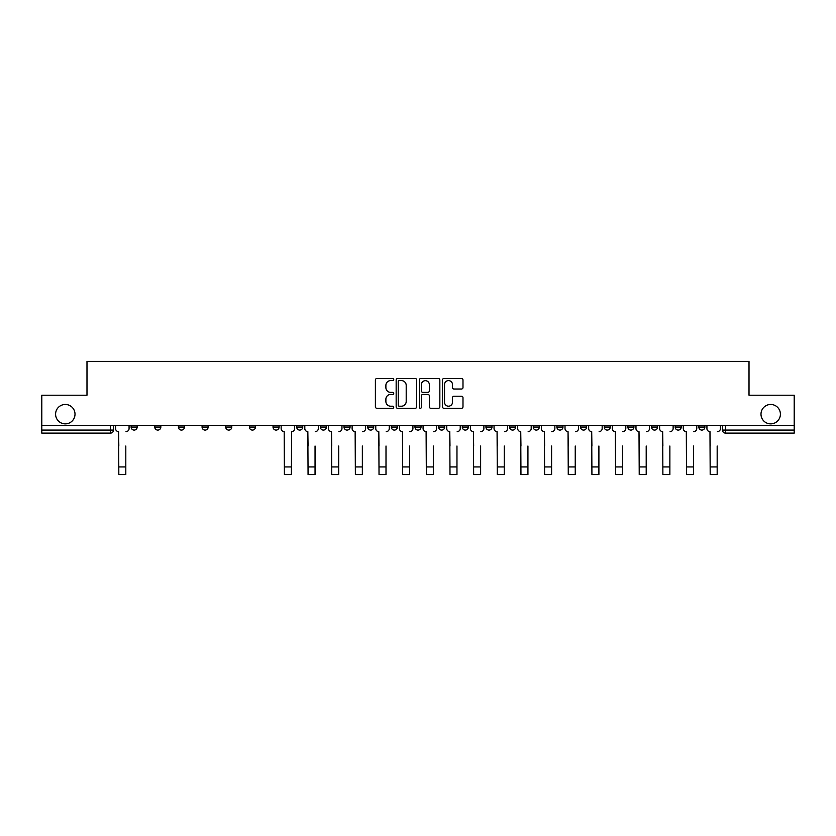 <?xml version="1.0" encoding="UTF-8"?>
<svg xmlns="http://www.w3.org/2000/svg" width="836" height="836" viewBox="0 0 836 836"><rect width="100%" height="100%" fill="white"/><g stroke="black" fill="none" stroke-linecap="round" stroke-linejoin="round"><path stroke-width="1.25" d="M393.735 379.554A1.045 1.045 0 0 0 392.701 378.509L376.879 378.509A1.484 1.484 0 0 0 375.395 380.004L375.395 406.798A1.484 1.484 0 0 0 376.879 408.281L392.701 408.281A1.045 1.045 0 0 0 393.735 407.236A1.045 1.045 0 0 0 392.701 406.202L390.652 406.202A4.765 4.765 0 0 1 385.887 401.437L385.887 399.2A4.765 4.765 0 0 1 390.652 394.435L392.701 394.435A1.045 1.045 0 0 0 393.735 393.401A1.045 1.045 0 0 0 392.701 392.356L390.652 392.356A4.765 4.765 0 0 1 385.887 387.59L385.887 385.365A4.765 4.765 0 0 1 390.652 380.599L392.701 380.599A1.045 1.045 0 0 0 393.735 379.554M760.99 414.175A9.708 9.708 0 0 0 770.698 423.873A9.708 9.708 0 0 0 780.406 414.175A9.708 9.708 0 0 0 770.698 404.467A9.708 9.708 0 0 0 760.99 414.175M55.594 414.175A9.708 9.708 0 0 0 65.302 423.873A9.708 9.708 0 0 0 75.01 414.175A9.708 9.708 0 0 0 65.302 404.467A9.708 9.708 0 0 0 55.594 414.175M698.823 425.388L698.823 427.06L704.884 427.06A3.03 3.03 0 0 1 701.853 430.091A3.03 3.03 0 0 1 698.823 427.06L698.823 425.388M627.857 427.06L627.857 425.388L627.857 427.06A3.03 3.03 0 0 0 630.887 430.091A3.03 3.03 0 0 1 627.857 427.06L633.928 427.06A3.03 3.03 0 0 1 630.887 430.091M604.209 427.06L604.209 425.388L604.209 427.06A3.03 3.03 0 0 0 607.239 430.091A3.03 3.03 0 0 1 604.209 427.06L610.27 427.06A3.03 3.03 0 0 1 607.239 430.091M533.243 425.388L533.243 427.06L539.304 427.06A3.03 3.03 0 0 1 536.273 430.091A3.03 3.03 0 0 1 533.243 427.06L533.243 425.388M509.584 425.388L509.584 427.06L515.655 427.06A3.03 3.03 0 0 1 512.614 430.091A3.03 3.03 0 0 1 509.584 427.06L509.584 425.388M391.311 425.388L391.311 427.06L397.382 427.06A3.03 3.03 0 0 1 394.341 430.091A3.03 3.03 0 0 1 391.311 427.06L391.311 425.388M320.345 425.388L320.345 427.06L326.416 427.06A3.03 3.03 0 0 1 323.386 430.091A3.03 3.03 0 0 1 320.345 427.06L320.345 425.388M273.038 425.388L273.038 427.06L279.109 427.06A3.03 3.03 0 0 1 276.068 430.091A3.03 3.03 0 0 1 273.038 427.06L273.038 425.388M249.389 425.388L249.389 427.06L255.45 427.06A3.03 3.03 0 0 1 252.42 430.091A3.03 3.03 0 0 1 249.389 427.06L249.389 425.388M202.072 427.06L202.072 425.388L202.072 427.06A3.03 3.03 0 0 0 205.113 430.091A3.03 3.03 0 0 1 202.072 427.06L208.143 427.06A3.03 3.03 0 0 1 205.113 430.091M154.764 427.06L154.764 425.388L154.764 427.06A3.03 3.03 0 0 0 157.795 430.091A3.03 3.03 0 0 1 154.764 427.06L160.836 427.06A3.03 3.03 0 0 1 157.795 430.091A3.03 3.03 0 0 0 160.836 427.06L160.836 425.388L160.836 427.06M461.493 389.012A1.484 1.484 0 0 0 462.987 387.517L462.987 380.004A1.484 1.484 0 0 0 461.493 378.509L443.937 378.509A1.484 1.484 0 0 0 442.443 380.004L442.443 406.798A1.484 1.484 0 0 0 443.937 408.281L461.493 408.281A1.484 1.484 0 0 0 462.987 406.798L462.987 397.717A1.484 1.484 0 0 0 461.493 396.222L453.979 396.222A1.484 1.484 0 0 0 452.495 397.717L452.495 402.22A3.981 3.981 0 0 1 448.514 406.202A3.981 3.981 0 0 1 444.533 402.22L444.533 384.581A3.981 3.981 0 0 1 448.514 380.599A3.981 3.981 0 0 1 452.495 384.581L452.495 387.517A1.484 1.484 0 0 0 453.979 389.012L461.493 389.012M41.8 425.388L41.8 395.219L86.986 395.219L86.986 361.403L749.014 361.403L749.014 395.219L794.2 395.219L794.2 425.388L41.8 425.388L41.8 430.091L113.518 430.091L113.518 425.388L113.518 430.091A3.03 3.03 0 0 1 110.488 433.121L41.8 433.121L41.8 430.091M416.694 380.004A1.484 1.484 0 0 0 415.21 378.509L397.643 378.509A1.484 1.484 0 0 0 396.159 380.004L396.159 406.798A1.484 1.484 0 0 0 397.643 408.281L415.21 408.281A1.484 1.484 0 0 0 416.694 406.798L416.694 380.004M420.79 378.509L438.357 378.509A1.484 1.484 0 0 1 439.84 380.004L439.84 406.798A1.484 1.484 0 0 1 438.357 408.281L430.833 408.281A1.484 1.484 0 0 1 429.349 406.798L429.349 395.93A1.484 1.484 0 0 0 427.865 394.435L422.87 394.435A1.484 1.484 0 0 0 421.386 395.93L421.386 407.236A1.045 1.045 0 0 1 420.341 408.281A1.045 1.045 0 0 1 419.306 407.236L419.306 380.004A1.484 1.484 0 0 1 420.79 378.509M722.482 425.388L722.482 430.091L794.2 430.091L794.2 433.121L725.512 433.121A3.03 3.03 0 0 1 722.482 430.091L722.482 425.388M794.2 425.388L794.2 430.091M704.884 427.06L704.884 425.388L704.884 427.06A3.03 3.03 0 0 1 701.853 430.091M681.235 427.06L681.235 425.388L681.235 427.06A3.03 3.03 0 0 1 678.205 430.091A3.03 3.03 0 0 1 675.164 427.06L681.235 427.06A3.03 3.03 0 0 1 678.205 430.091M675.164 425.388L675.164 427.06M657.577 425.388L657.577 427.06A3.03 3.03 0 0 1 654.546 430.091A3.03 3.03 0 0 1 651.516 427.06L657.577 427.06A3.03 3.03 0 0 1 654.546 430.091M651.516 425.388L651.516 427.06M633.928 425.388L633.928 427.06L633.928 425.388M610.27 425.388L610.27 427.06L610.27 425.388M586.611 425.388L586.611 427.06A3.03 3.03 0 0 1 583.58 430.091A3.03 3.03 0 0 1 580.55 427.06L586.611 427.06L586.611 425.388M580.55 425.388L580.55 427.06M562.962 427.06L562.962 425.388L562.962 427.06A3.03 3.03 0 0 1 559.932 430.091A3.03 3.03 0 0 1 556.891 427.06L562.962 427.06A3.03 3.03 0 0 1 559.932 430.091M556.891 425.388L556.891 427.06M539.304 425.388L539.304 427.06M515.655 425.388L515.655 427.06M491.996 425.388L491.996 427.06A3.03 3.03 0 0 1 488.966 430.091A3.03 3.03 0 0 1 485.935 427.06L491.996 427.06M485.935 425.388L485.935 427.06M468.338 425.388L468.338 427.06A3.03 3.03 0 0 1 465.307 430.091A3.03 3.03 0 0 1 462.277 427.06L468.338 427.06A3.03 3.03 0 0 1 465.307 430.091M462.277 425.388L462.277 427.06M444.689 425.388L444.689 427.06A3.03 3.03 0 0 1 441.659 430.091A3.03 3.03 0 0 1 438.618 427.06A3.03 3.03 0 0 0 441.659 430.091M438.618 425.388L438.618 427.06L444.689 427.06M421.03 425.388L421.03 427.06A3.03 3.03 0 0 1 418 430.091A3.03 3.03 0 0 1 414.969 427.06A3.03 3.03 0 0 0 418 430.091M414.969 425.388L414.969 427.06L421.03 427.06M397.382 425.388L397.382 427.06A3.03 3.03 0 0 1 394.341 430.091M373.723 425.388L373.723 427.06A3.03 3.03 0 0 1 370.693 430.091A3.03 3.03 0 0 1 367.662 427.06L373.723 427.06M367.662 425.388L367.662 427.06M344.004 425.388L344.004 427.06L350.065 427.06L350.065 425.388L350.065 427.06A3.03 3.03 0 0 1 347.034 430.091A3.03 3.03 0 0 1 344.004 427.06A3.03 3.03 0 0 0 347.034 430.091M326.416 425.388L326.416 427.06M302.757 425.388L302.757 427.06A3.03 3.03 0 0 1 299.727 430.091A3.03 3.03 0 0 1 296.696 427.06L302.757 427.06L302.757 425.388M296.696 425.388L296.696 427.06M279.109 427.06L279.109 425.388L279.109 427.06A3.03 3.03 0 0 1 276.068 430.091M255.45 427.06L255.45 425.388L255.45 427.06A3.03 3.03 0 0 1 252.42 430.091M231.791 425.388L231.791 427.06A3.03 3.03 0 0 1 228.761 430.091A3.03 3.03 0 0 1 225.73 427.06A3.03 3.03 0 0 0 228.761 430.091A3.03 3.03 0 0 0 231.791 427.06L231.791 425.388M225.73 425.388L225.73 427.06L231.791 427.06M208.143 425.388L208.143 427.06M184.484 425.388L184.484 427.06A3.03 3.03 0 0 1 181.454 430.091A3.03 3.03 0 0 1 178.423 427.06A3.03 3.03 0 0 0 181.454 430.091M178.423 425.388L178.423 427.06L184.484 427.06M137.177 425.388L137.177 427.06A3.03 3.03 0 0 1 134.147 430.091A3.03 3.03 0 0 1 131.116 427.06A3.03 3.03 0 0 0 134.147 430.091A3.03 3.03 0 0 0 137.177 427.06L137.177 425.388M131.116 425.388L131.116 427.06L137.177 427.06M399.284 380.599A1.045 1.045 0 0 0 398.239 381.644L398.239 405.157A1.045 1.045 0 0 0 399.284 406.202L401.437 406.202A4.765 4.765 0 0 0 406.202 401.437L406.202 385.365A4.765 4.765 0 0 0 401.437 380.599L399.284 380.599M429.349 384.654A3.981 3.981 0 0 0 425.367 380.673A3.981 3.981 0 0 0 421.386 384.654L421.386 390.872A1.484 1.484 0 0 0 422.87 392.356L427.865 392.356A1.484 1.484 0 0 0 429.349 390.872L429.349 384.654M115.567 428.575L115.567 425.388L115.567 428.575A3.03 3.03 0 0 0 118.597 431.606L118.827 446.016M118.597 431.606L118.827 474.597L125.808 474.597L125.808 446.016M129.068 428.575L129.068 425.388L129.068 428.575A3.03 3.03 0 0 1 126.027 431.606M125.808 474.597L118.827 474.597M304.806 428.575L304.806 425.388L304.806 428.575A3.03 3.03 0 0 0 307.836 431.606L308.066 446.016M307.836 431.606L308.066 474.597L315.047 474.597L315.047 446.016M318.297 428.575L318.297 425.388L318.297 428.575A3.03 3.03 0 0 1 315.266 431.606M328.464 428.575L328.464 425.388L328.464 428.575A3.03 3.03 0 0 0 331.495 431.606L331.725 446.016M331.495 431.606L331.725 474.597L338.695 474.597L338.695 446.016M341.955 428.575L341.955 425.388L341.955 428.575A3.03 3.03 0 0 1 338.925 431.606M352.113 428.575L352.113 425.388L352.113 428.575A3.03 3.03 0 0 0 355.143 431.606L355.373 446.016M355.143 431.606L355.373 474.597L362.354 474.597L362.354 446.016M365.614 428.575L365.614 425.388L365.614 428.575A3.03 3.03 0 0 1 362.573 431.606M375.772 428.575L375.772 425.388L375.772 428.575A3.03 3.03 0 0 0 378.802 431.606L379.032 446.016M378.802 431.606L379.032 474.597L386.002 474.597L386.002 446.016M389.262 428.575L389.262 425.388L389.262 428.575A3.03 3.03 0 0 1 386.232 431.606M399.42 428.575L399.42 425.388L399.42 428.575A3.03 3.03 0 0 0 402.461 431.606L402.68 446.016M402.461 431.606L402.68 474.597L409.661 474.597L409.661 446.016M412.921 428.575L412.921 425.388L412.921 428.575A3.03 3.03 0 0 1 409.891 431.606M423.079 428.575L423.079 425.388L423.079 428.575A3.03 3.03 0 0 0 426.109 431.606L426.339 446.016M426.109 431.606L426.339 474.597L433.32 474.597L433.32 446.016M436.58 428.575L436.58 425.388L436.58 428.575A3.03 3.03 0 0 1 433.539 431.606M446.737 428.575L446.737 425.388L446.737 428.575A3.03 3.03 0 0 0 449.768 431.606L449.998 446.016M449.768 431.606L449.998 474.597L456.968 474.597L456.968 446.016M460.228 428.575L460.228 425.388L460.228 428.575A3.03 3.03 0 0 1 457.198 431.606M470.386 428.575L470.386 425.388L470.386 428.575A3.03 3.03 0 0 0 473.427 431.606L473.646 446.016M473.427 431.606L473.646 474.597L480.627 474.597L480.627 446.016M483.887 428.575L483.887 425.388L483.887 428.575A3.03 3.03 0 0 1 480.857 431.606M494.045 428.575L494.045 425.388L494.045 428.575A3.03 3.03 0 0 0 497.075 431.606L497.305 446.016M497.075 431.606L497.305 474.597L504.275 474.597L504.275 446.016M507.536 428.575L507.536 425.388L507.536 428.575A3.03 3.03 0 0 1 504.505 431.606M517.703 428.575L517.703 425.388L517.703 428.575A3.03 3.03 0 0 0 520.734 431.606L520.953 446.016M520.734 431.606L520.953 474.597L527.934 474.597L527.934 446.016M531.194 428.575L531.194 425.388L531.194 428.575A3.03 3.03 0 0 1 528.164 431.606M541.352 428.575L541.352 425.388L541.352 428.575A3.03 3.03 0 0 0 544.382 431.606L544.612 446.016M544.382 431.606L544.612 474.597L551.593 474.597L551.593 446.016M554.853 428.575L554.853 425.388L554.853 428.575A3.03 3.03 0 0 1 551.812 431.606M565.011 428.575L565.011 425.388L565.011 428.575A3.03 3.03 0 0 0 568.041 431.606L568.271 446.016M568.041 431.606L568.271 474.597L575.241 474.597L575.241 446.016M578.502 428.575L578.502 425.388L578.502 428.575A3.03 3.03 0 0 1 575.471 431.606M588.659 428.575L588.659 425.388L588.659 428.575A3.03 3.03 0 0 0 591.7 431.606L591.919 446.016M591.7 431.606L591.919 474.597L598.9 474.597L598.9 446.016M602.16 428.575L602.16 425.388L602.16 428.575A3.03 3.03 0 0 1 599.13 431.606M612.318 428.575L612.318 425.388L612.318 428.575A3.03 3.03 0 0 0 615.348 431.606L615.578 446.016M615.348 431.606L615.578 474.597L622.548 474.597L622.548 446.016M625.809 428.575L625.809 425.388L625.809 428.575A3.03 3.03 0 0 1 622.778 431.606M284.407 474.597L291.388 474.597L284.407 474.597L284.188 431.606A3.03 3.03 0 0 1 281.147 428.575L281.147 425.388M294.648 425.388L294.648 428.575A3.03 3.03 0 0 1 291.618 431.606L291.388 474.597M315.047 474.597L308.066 474.597M338.695 474.597L331.725 474.597M362.354 474.597L355.373 474.597M386.002 474.597L379.032 474.597M409.661 474.597L402.68 474.597M433.32 474.597L426.339 474.597M456.968 474.597L449.998 474.597M480.627 474.597L473.646 474.597M504.275 474.597L497.305 474.597M527.934 474.597L520.953 474.597M551.593 474.597L544.612 474.597M575.241 474.597L568.271 474.597M598.9 474.597L591.919 474.597M622.548 474.597L615.578 474.597M635.977 428.575L635.977 425.388L635.977 428.575A3.03 3.03 0 0 0 639.007 431.606L639.226 446.016M639.007 431.606L639.226 474.597L646.207 474.597L646.207 446.016M649.467 428.575L649.467 425.388L649.467 428.575A3.03 3.03 0 0 1 646.437 431.606M646.207 474.597L639.226 474.597M659.625 428.575L659.625 425.388L659.625 428.575A3.03 3.03 0 0 0 662.655 431.606L662.885 446.016M662.655 431.606L662.885 474.597L669.866 474.597L669.866 446.016M673.126 428.575L673.126 425.388L673.126 428.575A3.03 3.03 0 0 1 670.085 431.606M669.866 474.597L662.885 474.597M683.284 428.575L683.284 425.388L683.284 428.575A3.03 3.03 0 0 0 686.314 431.606L686.544 446.016M686.314 431.606L686.544 474.597L693.514 474.597L693.514 446.016M696.775 428.575L696.775 425.388L696.775 428.575A3.03 3.03 0 0 1 693.744 431.606M693.514 474.597L686.544 474.597M706.932 428.575L706.932 425.388L706.932 428.575A3.03 3.03 0 0 0 709.973 431.606L710.192 446.016M709.973 431.606L710.192 474.597L717.173 474.597L717.173 446.016M720.433 428.575L720.433 425.388L720.433 428.575A3.03 3.03 0 0 1 717.403 431.606M717.173 474.597L710.192 474.597M110.488 425.388L110.488 433.121M725.512 425.388L725.512 433.121M125.808 466.937L118.827 466.937M291.388 466.937L284.407 466.937M315.047 466.937L308.066 466.937M338.695 466.937L331.725 466.937M362.354 466.937L355.373 466.937M386.002 466.937L379.032 466.937M409.661 466.937L402.68 466.937M433.32 466.937L426.339 466.937M456.968 466.937L449.998 466.937M480.627 466.937L473.646 466.937M504.275 466.937L497.305 466.937M527.934 466.937L520.953 466.937M551.593 466.937L544.612 466.937M575.241 466.937L568.271 466.937M598.9 466.937L591.919 466.937M622.548 466.937L615.578 466.937M646.207 466.937L639.226 466.937M669.866 466.937L662.885 466.937M693.514 466.937L686.544 466.937M717.173 466.937L710.192 466.937"/></g></svg>
